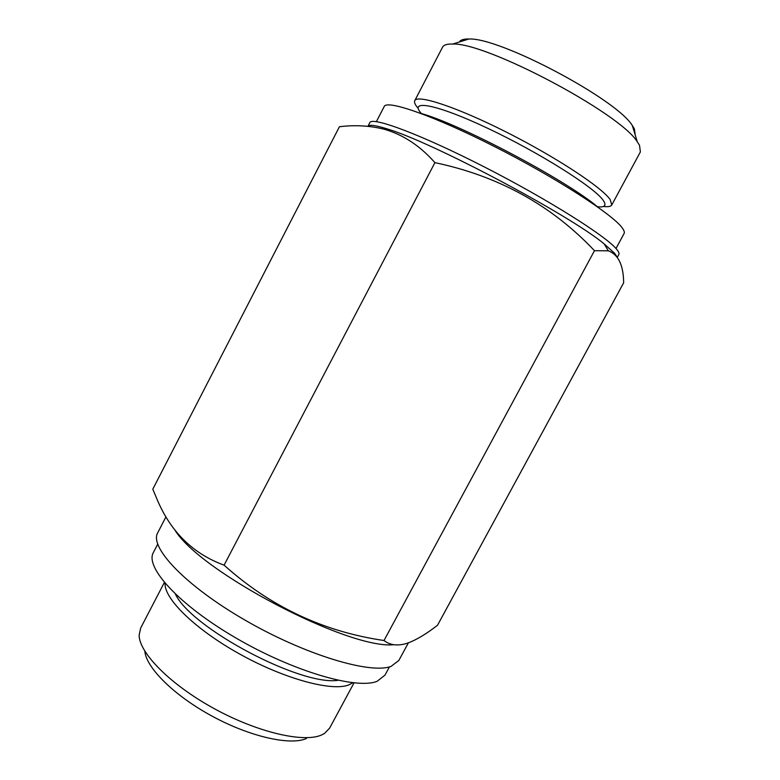 <?xml version="1.0" encoding="UTF-8"?>
<svg xmlns="http://www.w3.org/2000/svg" width="780" height="780" viewBox="0 0 780 780"><rect width="100%" height="100%" fill="white"/><g stroke="black" fill="none" stroke-linecap="round" stroke-linejoin="round"><path stroke-width="1.17" d="M406.458 643.49L410.621 641.979C418.987 638.332 427.957 632.736 437.541 625.209L623.639 282.838C623.503 265.298 618.413 254.631 608.341 250.828L594.477 250.692L384.014 640.517C389.873 645.138 397.351 646.123 406.458 643.49M174.983 530.185C200.304 572.033 348.689 649.565 393.851 644.719M594.477 250.692C551.733 205.374 498.547 176.026 434.918 162.64C419.835 145.548 402.665 134.335 383.419 129.022C369.115 125.609 354.442 124.849 339.417 126.74L152.802 489.167L157.326 499.98C171.015 532.165 193.274 553.888 224.084 565.149C270.202 606.587 323.515 631.712 384.014 640.517M144.836 651.202C146.123 667.719 174.213 695.692 212.257 716.235C250.263 736.837 290.404 745.739 306.433 738.514M164.356 582.475L140.644 628.105L139.132 635.281C139.279 653.055 170.586 684.83 214.256 708.659C257.868 732.566 304.024 743.077 321.711 734.916L324.519 733.434L329.608 728.159L354.013 682.9M165.087 583.342C163.927 598.562 195.127 629.323 239.714 654.05C284.232 678.853 331.49 691.577 348.611 684.996L352.892 682.783M165.974 516.828L157.716 532.789C149.097 547.092 185.289 585.721 245.32 620.295C305.243 654.956 370.607 674.437 391.121 666.344L398.843 660.455L408.389 642.847M434.918 162.64L224.084 565.149M459.361 41.974C460.551 39.887 463.72 38.893 468.868 39.01C499.483 37.187 616.649 99.226 632.346 125.57L634.374 128.817L635.242 135.096M418.197 108.352C415.126 104.861 413.975 102.307 414.755 100.678L442.562 47.171C443.732 44.899 447.115 43.865 452.712 44.05C486.037 42.208 620.051 113.168 637.26 141.755L639.502 145.275L640.39 151.905L611.754 204.994C610.847 206.544 608.088 207.031 603.476 206.447M414.755 100.678C417.281 94.146 456.514 106.938 506.269 132.064C556.004 157.102 602.043 187.483 610.204 199.641L611.754 204.994M613.831 252.408L612.983 252.964M616.668 256.347L614.747 253.441L604.12 243.838C568.688 214.451 431.135 141.619 386.919 128.827C375.658 125.278 369.33 124.439 367.936 126.311L369.798 122.674C371.816 116.249 420.644 134.326 484.555 167.047C548.447 199.7 607.113 236.818 616.863 249.522C618.745 251.843 619.398 253.51 618.832 254.534L617.36 257.273M376.389 121.641L384.209 106.529C386.675 99.411 434.168 115.859 495.602 147.118C557.017 178.308 613.197 214.793 622.362 228.091C624.156 230.548 624.731 232.362 624.088 233.532L615.986 248.498M420.644 113.314C460.044 123.981 567.031 180.628 597.987 207.217M157.706 544.157L153.387 552.503C144.68 567.109 178.981 605.007 236.359 638.245C293.621 671.59 356.723 689.754 377.13 681.291L384.979 675.119L389.454 666.861M175.471 594.214C191.422 628.212 300.982 686.225 338.062 680.297M421.385 113.539C408.174 99.04 436.283 103.993 487.724 128.3C539.087 152.461 594.428 187.405 603.164 200.284C606.782 205.481 604.861 207.626 597.392 206.729M468.868 39.01L452.712 44.05M632.346 125.57L637.26 141.755M386.919 128.827L383.419 129.012M604.12 243.838L608.341 250.828"/></g></svg>
